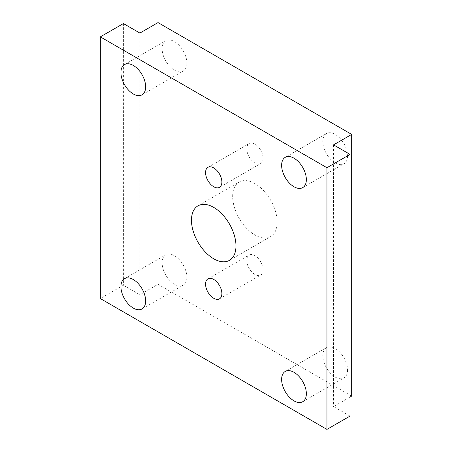 <?xml version="1.0" encoding="UTF-8"?>
<svg xmlns="http://www.w3.org/2000/svg" width="452" height="452" viewBox="0 0 452 452"><rect width="100%" height="100%" fill="white"/><g stroke="black" fill="none" stroke-linecap="round" stroke-linejoin="round"><path stroke-width="0.34" stroke-dasharray="2.26 1.69" d="M347.554 369.928A17.481 10.091 60 0 1 343.932 377.928A17.481 10.091 60 0 1 330.463 373.245A17.481 10.091 60 0 1 322.83 355.651A17.481 10.091 60 0 1 326.451 347.65A17.481 10.091 60 0 1 339.921 352.334A17.481 10.091 60 0 1 347.554 369.928M347.554 155.821A17.481 10.091 60 0 1 343.932 163.822A17.481 10.091 60 0 1 330.463 159.138A17.481 10.091 60 0 1 322.83 141.544A17.481 10.091 60 0 1 326.451 133.543A17.481 10.091 60 0 1 339.921 138.227A17.481 10.091 60 0 1 347.554 155.821M186.857 63.043A17.481 10.091 60 0 1 183.235 71.043A17.481 10.091 60 0 1 169.766 66.359A17.481 10.091 60 0 1 162.132 48.771A17.481 10.091 60 0 1 165.754 40.765A17.481 10.091 60 0 1 179.224 45.449A17.481 10.091 60 0 1 186.857 63.043M186.857 277.149A17.481 10.091 60 0 1 183.235 285.15A17.481 10.091 60 0 1 169.766 280.466A17.481 10.091 60 0 1 162.132 262.878A17.481 10.091 60 0 1 165.754 254.871A17.481 10.091 60 0 1 179.224 259.555A17.481 10.091 60 0 1 186.857 277.149M263.087 269.771A11.537 6.661 60 0 1 260.697 275.053A11.537 6.661 60 0 1 251.804 271.963A11.537 6.661 60 0 1 246.769 260.352A11.537 6.661 60 0 1 249.159 255.069A11.537 6.661 60 0 1 258.047 258.16A11.537 6.661 60 0 1 263.087 269.771M263.087 158.245A11.537 6.661 60 0 1 260.697 163.528A11.537 6.661 60 0 1 251.804 160.437A11.537 6.661 60 0 1 246.769 148.827A11.537 6.661 60 0 1 249.159 143.544A11.537 6.661 60 0 1 258.047 146.634A11.537 6.661 60 0 1 263.087 158.245M277.178 222.147A31.465 18.165 60 0 1 270.658 236.549A31.465 18.165 60 0 1 246.413 228.119A31.465 18.165 60 0 1 232.673 196.456A31.465 18.165 60 0 1 239.193 182.049A31.465 18.165 60 0 1 263.443 190.478A31.465 18.165 60 0 1 277.178 222.147M123.402 23.549L123.402 285.235L100.327 298.557M350.023 416.077L333.542 406.563L350.023 397.048M333.542 144.877L333.542 406.563M351.673 396.093L158.014 284.285L139.883 294.755L123.402 285.235M158.014 22.6L158.014 284.285M139.883 33.069L139.883 294.755M302.727 401.721L343.932 377.928M302.727 187.614L343.932 163.822M142.03 94.835L183.235 71.043M142.03 308.942L183.235 285.15M219.491 298.845L260.697 275.053M219.491 187.32L260.697 163.528M229.452 260.341L270.658 236.549M197.987 205.835L239.193 182.049M207.954 167.336L249.159 143.544M207.954 278.861L249.159 255.069M124.549 278.664L165.754 254.871M124.549 64.557L165.754 40.765M285.246 157.336L326.451 133.543M285.246 371.437L326.451 347.65"/><path stroke-width="0.68" d="M306.349 393.715A17.481 10.091 60 0 1 302.727 401.721A17.481 10.091 60 0 1 289.257 397.037A17.481 10.091 60 0 1 281.624 379.443A17.481 10.091 60 0 1 285.246 371.437A17.481 10.091 60 0 1 298.716 376.12A17.481 10.091 60 0 1 306.349 393.715M306.349 179.608A17.481 10.091 60 0 1 302.727 187.614A17.481 10.091 60 0 1 289.257 182.93A17.481 10.091 60 0 1 281.624 165.336A17.481 10.091 60 0 1 285.246 157.336A17.481 10.091 60 0 1 298.716 162.014A17.481 10.091 60 0 1 306.349 179.608M145.651 86.829A17.481 10.091 60 0 1 142.03 94.835A17.481 10.091 60 0 1 128.56 90.151A17.481 10.091 60 0 1 120.927 72.557A17.481 10.091 60 0 1 124.549 64.557A17.481 10.091 60 0 1 138.018 69.241A17.481 10.091 60 0 1 145.651 86.829M145.651 300.936A17.481 10.091 60 0 1 142.03 308.942A17.481 10.091 60 0 1 128.56 304.258A17.481 10.091 60 0 1 120.927 286.664A17.481 10.091 60 0 1 124.549 278.664A17.481 10.091 60 0 1 138.018 283.347A17.481 10.091 60 0 1 145.651 300.936M221.881 293.563A11.537 6.661 60 0 1 219.491 298.845A11.537 6.661 60 0 1 210.598 295.755A11.537 6.661 60 0 1 205.564 284.144A11.537 6.661 60 0 1 207.954 278.861A11.537 6.661 60 0 1 216.841 281.952A11.537 6.661 60 0 1 221.881 293.563M221.881 182.037A11.537 6.661 60 0 1 219.491 187.32A11.537 6.661 60 0 1 210.598 184.23A11.537 6.661 60 0 1 205.564 172.619A11.537 6.661 60 0 1 207.954 167.336A11.537 6.661 60 0 1 216.841 170.427A11.537 6.661 60 0 1 221.881 182.037M235.972 245.933A31.465 18.165 60 0 1 229.452 260.341A31.465 18.165 60 0 1 205.208 251.911A31.465 18.165 60 0 1 191.473 220.243A31.465 18.165 60 0 1 197.987 205.835A31.465 18.165 60 0 1 222.237 214.271A31.465 18.165 60 0 1 235.972 245.933M351.673 134.408L158.014 22.6L139.883 33.069L123.402 23.549L100.327 36.872L100.327 298.557L326.949 429.4L350.023 416.077L350.023 154.392L333.542 144.877L351.673 134.408L351.673 396.093L350.023 397.048M100.327 36.872L326.949 167.715L326.949 429.4M326.949 167.715L350.023 154.392"/></g></svg>
